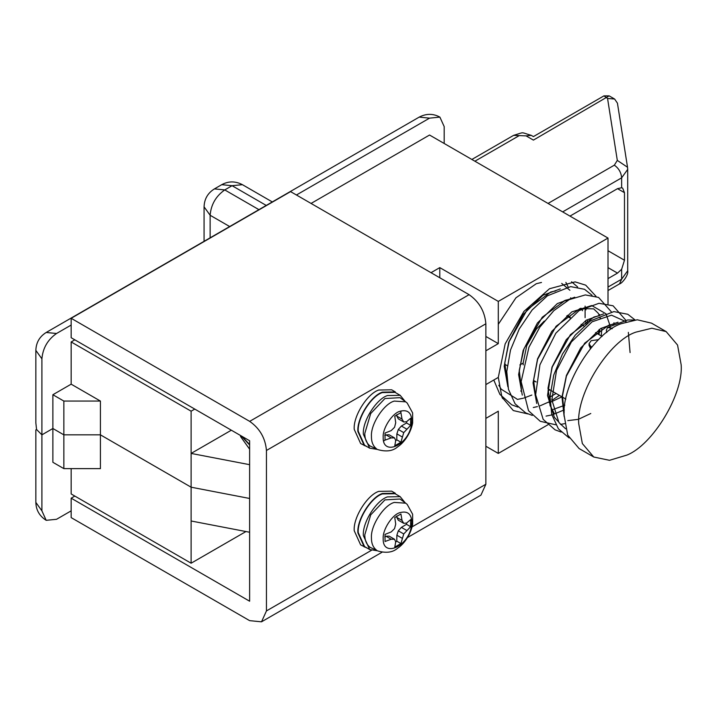<?xml version="1.0" encoding="UTF-8"?>
<svg xmlns="http://www.w3.org/2000/svg" width="717" height="717" viewBox="0 0 717 717"><rect width="100%" height="100%" fill="white"/><g stroke="black" fill="none" stroke-linecap="round" stroke-linejoin="round"><path stroke-width="1.08" d="M364.299 445.669L357.873 431.464C356.752 418.235 371.119 395.667 382.403 392.145L395.327 391.921L391.67 389.815L378.746 390.03C367.462 393.552 353.096 416.129 354.216 429.349L360.642 443.554L367.382 446.852M405.177 401.448L400.194 395.327L395.067 392.369L382.358 392.584C371.263 396.053 357.138 418.244 358.24 431.249L364.559 445.221L369.676 448.179L377.474 449.434M400.194 395.327L387.485 395.542C376.38 399.002 362.255 421.202 363.358 434.206L369.676 448.179M383.622 441.116L384.904 440.068M400.785 412.571L401.054 410.94M371.451 436.572C371.379 442.102 373.136 446.225 376.703 448.95L370.214 446.082C366.548 443.276 364.756 439.037 364.819 433.364L370.716 413.539L384.93 398.527L400.005 397.675L405.705 401.834L394.323 401.081C384.043 403.608 370.438 424.267 371.451 436.572M384.715 435.64L386.033 434.905L389.116 434.789L394.547 437.926L395.721 440.498L394.771 445.759L400.911 442.21L403.743 432.611L410.644 425.36L410.644 418.262L406.566 421.721L403.743 421.99L402.049 419.113L400.911 412.651L394.771 416.192L395.721 422.761L394.547 427.305L391.204 430.594L385.038 433.05L385.038 440.139L391.204 437.89L394.547 437.926M403.743 421.99L398.311 418.853L396.868 416.12L396.851 414.614M395.694 440.704L396.779 439.826L396.868 433.866L398.311 429.474L401.395 426.032L406.512 422.976L406.727 421.596M386.033 434.905L391.204 437.89M396.868 416.12L402.049 419.113M406.512 422.976L410.644 425.36M401.395 426.032L406.566 429.017M398.311 429.474L403.743 432.611M396.868 433.866L402.049 436.85M396.779 439.826L400.911 442.21M612.058 328.745L610.714 327.723L607.541 327.463L606.349 330.25L606.743 332.536M364.299 547.017L357.873 532.812C356.752 519.583 371.119 497.006 382.403 493.484L395.327 493.269L391.67 491.154L378.746 491.378C367.462 494.9 353.096 517.477 354.216 530.697L360.642 544.902L367.382 548.2M405.177 502.796L400.194 496.675L395.067 493.717L382.358 493.932C371.263 497.392 357.138 519.592 358.24 532.597L364.559 546.569L369.676 549.527L377.474 550.781M400.194 496.675L387.485 496.89C376.38 500.349 362.255 522.55 363.358 535.554L369.676 549.527M371.451 537.92C371.379 543.441 373.136 547.573 376.703 550.298L370.214 547.421C366.548 544.624 364.756 540.385 364.819 534.712L370.716 514.887L384.93 499.874L400.005 499.023L405.705 503.173L394.323 502.429C384.043 504.947 370.438 525.615 371.451 537.92M384.715 536.979L386.033 536.253L389.116 536.128L394.547 539.265L395.721 541.846L394.771 547.107L400.911 543.558L403.743 533.959L410.644 526.708L410.644 519.61L406.566 523.069L403.743 523.338L402.049 520.452L400.911 513.99L394.771 517.54L395.721 524.109L394.547 528.644L391.204 531.933L385.038 534.389L385.038 541.487L391.204 539.238L394.547 539.265M403.743 523.338L398.311 520.201L396.868 517.468L396.851 515.962M395.694 542.043L396.779 541.174L396.868 535.205L398.311 530.822L401.395 527.38L406.512 524.324L406.727 522.944M386.033 536.253L391.204 539.238M396.868 517.468L402.049 520.452M406.512 524.324L410.644 526.708M401.395 527.38L406.566 530.365M398.311 530.822L403.743 533.959M396.868 535.205L402.049 538.198M396.779 541.174L400.911 543.558M249.624 444.979L241.154 435.864M249.624 449.2L240.536 436.528L240.536 435.506M249.624 444.549L241.826 436.25M598.578 339.661L591.184 340.674L589.069 343.631L590.62 346.221L591.821 346.911M589.069 343.631L589.069 345.325L590.844 348.068M627.698 270.739C628.818 275.176 621.729 283.762 619.497 283.914L621.639 279.182L627.698 270.739L627.698 169.391L621.639 177.834C621.173 172.474 618.735 168.253 614.326 165.17L617.31 160.402L627.527 167.24L617.436 103.158L614.603 99.027L607.559 98.453L603.965 95.863L609.127 95.863L533.412 140.102C533.412 135.54 533.412 135.54 533.412 140.102L526.09 135.88L513.605 135.361L471.867 159.461M608.007 267.629L617.516 273.114L621.639 269.269L624.48 260.244L624.48 192.676L622.652 188.123L621.639 187.746L617.516 188.661L624.48 192.676M569.979 216.104L617.516 188.661M617.516 273.114L608.007 278.608M63.849 468.622L63.849 434.843L52.879 428.506L63.849 434.843L100.425 434.843L100.425 468.622L63.849 468.622L52.879 462.295L52.879 428.506L41.909 434.843L41.909 510.854L35.85 502.411L35.85 429.895L36.558 429.492L35.85 422.896L35.85 350.389L41.909 358.832L41.909 434.843L36.558 429.492L41.909 434.843L52.879 428.506L52.879 394.726L63.849 401.063L100.425 401.063L71.162 384.169L52.879 394.726M71.162 325.052L56.535 333.495C47.716 339.661 42.841 348.112 41.909 358.832M444.182 143.481L444.182 126.586L439.888 117.113L429.546 118.144L296.435 194.997M485.866 350.81L498.297 343.631L485.866 336.452M498.297 343.631L498.297 301.409L439.79 267.62L431.016 272.693M439.79 277.757L439.79 267.62M231.34 430.2L191.116 453.422L249.624 464.679M194.773 409.084L191.116 411.191L71.162 341.946L74.819 339.831M245.967 531.539L191.116 563.212L191.116 487.202L249.624 498.467L191.116 487.202L191.116 411.191M596.042 296.354L585.699 285.151L575.097 281.88L549.5 288.736L523.903 311.438L505.162 343.891L498.297 377.411L485.866 384.59L498.297 377.411L501.9 397.101L513.3 410.563L527.864 413.924M585.368 309.448L586.022 309.825M599.788 317.774L600.434 318.151M504.732 364.236L507.242 365.688L504.732 364.236M586.004 324.362L585.708 321.055M582.562 310.721L581.003 308.22M567.281 300.692L564.18 300.701M570.257 317.165L567.559 315.301M544.311 321.046L536.334 329.13L526.699 345.818L523.168 363.053L519.843 364.98L523.168 363.053L523.213 364.881M100.425 401.063L100.425 434.843L191.116 487.202L100.425 434.843L63.849 434.843L63.849 401.063M71.162 384.169L71.162 341.946M608.007 303.945L608.007 238.062L498.297 301.409M311.061 203.44L429.546 135.029L608.007 238.062M41.909 510.854L46.193 520.318L56.535 519.296L71.162 510.854M598.955 334.606L599.842 329.56M534.999 394.995L535.653 394.933M547.958 390.935L549.867 389.869M533.556 381.256L535.751 381.722M485.866 418.378L498.297 411.2L498.297 453.422L485.866 446.243M191.116 520.99L249.624 532.247M191.116 563.212L71.162 493.959L71.162 468.622M547.833 424.822L498.297 453.422M589.069 345.46L590.593 348.48M666.156 331.604L651.529 323.152L637.243 319.782L621.37 323.663C595.038 331.881 561.51 384.554 564.127 415.421L567.721 435.102L579.121 448.564L593.748 457.007L609.495 460.305L626.828 455.116C652.622 445.087 683.659 394.153 681.15 364.747L677.556 345.056L666.156 331.604L651.87 328.225L635.997 332.114C609.665 340.324 576.136 393.006 578.753 423.864L582.347 443.554L593.748 457.007M249.677 421.363L71.162 318.294L71.162 337.716L249.624 440.758L249.624 601.213L71.162 498.181L71.162 517.611L249.624 620.644L261.517 621.818L266.446 610.929L266.446 450.464C265.389 438.168 259.796 428.461 249.677 421.363L469.097 294.678L290.582 191.618L71.162 318.294M407.525 537.526L480.937 495.142L485.866 484.253L485.866 323.788C484.809 311.483 479.216 301.785 469.097 294.678M74.819 496.074L71.162 498.181M383.183 437.289C382.448 456.317 408.206 445.866 411.486 424.661L411.845 420.745C411.388 412.454 407.408 409.317 399.925 411.307C392.405 413.153 382.439 428.282 383.183 437.289M612.282 328.601L607.649 327.4M565.641 428.811L558.928 422.519L551.848 399.889L556.526 370.456L571.386 341.946L592.125 321.799L611.52 315.184L626.237 321.799M516.769 398.921L501.255 389.223L498.79 385.28M561.707 283.394L569.898 290.268M564.136 416.434L561.985 397.084L566.394 375.475L580.662 347.987L600.595 328.547L618.018 322.202M558.149 421.417L554.375 417.348L547.519 395.524L551.973 367.149L566.251 339.661L586.183 320.221L603.597 313.876M536.71 403.447L533.045 382.896L537.562 358.832L551.83 331.335L571.763 311.904L591.695 305.541L605.964 313.786L610.149 325.885M564.835 405.213L551.929 409.909M522.29 395.121L518.624 374.57L523.141 350.505L537.409 323.008L557.342 303.578L574.756 297.223M556.114 393.481L548.371 397.917M507.878 386.795L504.212 366.244L508.72 342.179L522.989 314.691L542.93 295.252L560.327 288.906M383.183 538.637C382.448 557.665 408.206 547.214 411.486 526.009L411.845 522.084C411.388 513.802 407.408 510.656 399.925 512.655C392.405 514.501 382.439 529.63 383.183 538.637M608.007 287.051L621.639 279.182L621.639 269.269M621.639 187.746L621.639 177.834L562.666 211.882M603.965 95.863L533.412 136.597L531.261 135.361L526.09 135.88M548.039 203.44L614.326 165.17M617.31 160.402L607.559 98.453M518.776 135.88L474.896 161.208M229.673 226.545L210.126 215.261L204.067 206.819L204.067 241.324M266.24 205.429L232.075 185.703L224.762 189.924C215.934 196.091 211.058 204.542 210.126 215.261L210.126 237.829M258.927 209.651L224.762 189.924L214.419 188.903C207.787 193.034 204.336 199.012 204.067 206.819M221.732 184.681C228.472 181.007 235.373 181.007 242.418 184.681L232.075 185.703L221.732 184.681L214.419 188.903M608.007 250.735L624.48 260.244M56.535 333.495L46.193 332.473C39.569 336.605 36.119 342.583 35.85 350.389M429.546 118.144L419.203 117.113L46.193 332.473M485.866 323.788L266.446 450.464M485.866 484.253L412.123 526.825M371.424 550.324L266.446 610.929M377.922 449.631C386.338 452.015 392.934 451.065 397.711 446.808C402.864 443.608 410.357 434.663 412.651 423.048L412.625 412.893L407.193 403.044L405.571 401.735M607.541 327.463L627.725 319.961L633.864 320.051M569.092 437.953L558.391 428.829L551.74 414.426L550.029 396.537L553.739 375.072L562.469 354.028L575.321 335.036L590.611 320.822L613.877 311.59L627.814 314.279L635.011 319.916M561.151 432.064L555.003 429.797L543.163 419.364L535.644 394.744L539.919 364.801L555.854 333.181L579.085 310.569L598.955 303.3L613.071 305.783L625.78 320.185M564.664 423.657L560.479 424.419M555.783 424.778L540.277 421.318L528.519 410.716L521.142 381.65L528.949 347.18L539.802 327.203L553.838 310.649L569.334 299.598L585.332 294.92L598.57 297.421L611.359 311.859M613.949 322.758L614.048 323.86M564.342 409.828L552.637 414.704M551.866 414.919L546.058 416.102M532.31 415.421L525.713 412.911L515.12 403.832L508.47 389.403L506.776 371.487L510.504 350.039L519.242 328.995L532.104 310.013L547.385 295.825L570.633 286.612L584.57 289.31L592.054 295.296M599.529 314.44L599.627 315.534M599.08 329.551L598.256 334.203M559.385 395.363L551.875 400.391M549.993 401.457L540.098 405.804M537.445 406.602L533.287 407.516M517.889 407.095L511.75 404.818L499.901 394.395L493.789 380.019M571.566 281.772L577.633 286.97M585.108 306.114L585.099 317.622M531.844 395.031L523.804 398.06M523.034 398.276L517.226 399.45M503.477 398.769L502.536 398.518M565.892 282.381L568.106 286.89M570.696 297.788L570.795 298.881M541.478 282.462L536.289 283.717L515.935 297.815L498.297 324.317M555.899 290.788L550.71 292.034L527.318 309.511L509.16 341.543L504.804 362.712L507.036 381.184M587.286 323.313L587.402 320.042M585.834 309.26L585.108 307.387M570.32 299.106L565.354 300.28L542.249 317.237L523.993 348.704L519.26 370.366L521.456 389.501M549.276 402.766L561.94 396.842M601.249 335.932L601.823 328.368M599.475 315.605L598.112 313.123L593.658 308.857L580.08 308.507L556.069 326.262L537.633 359.262L533.591 380.306L535.877 397.836M563.687 411.092L564.27 410.922M599.152 315.758L593.954 317.013L570.409 334.669L552.26 366.97L548.048 387.906L550.082 405.544L554.34 413.628M567.783 420.619L578.341 419.346L590.772 413.494M630.082 352.576L628.361 332.365M613.582 324.084L608.572 325.267L584.669 343.192L566.421 376.084L562.478 395.918L564.171 412.849M377.922 550.979C386.338 553.354 392.934 552.413 397.711 548.147C402.864 544.956 410.357 536.002 412.651 524.396L412.625 514.232L407.193 504.392L405.571 503.083M590.1 347.476L590.1 348.041M627.698 169.391L627.527 167.24M531.261 135.361C519.879 132 525.041 131.982 513.605 135.361M619.497 283.914L608.007 290.546M609.136 95.863L614.603 99.027M242.418 184.681L272.299 201.934M439.888 117.113C433.149 113.447 426.257 113.447 419.203 117.113M569.343 299.589L568.895 299.339M554.922 291.272L554.474 291.012M35.85 502.411C36.047 510.083 39.489 516.052 46.193 520.318M521.689 391.518L520.721 390.953M566.681 315.973L570.956 318.447M581.102 324.299L584.086 326.02M595.513 332.625L602.074 336.407M533.582 380.467L536.128 381.937M548.003 388.793L565.874 399.109M261.517 621.818L382.018 552.251"/></g></svg>
